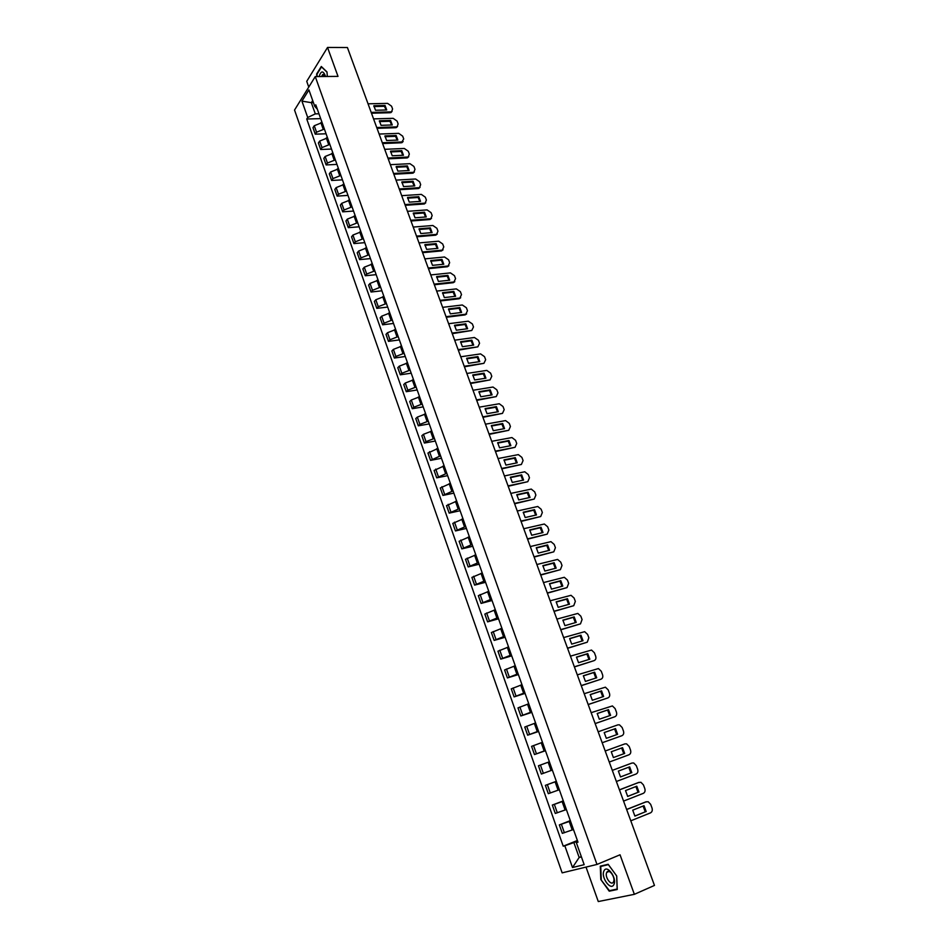 <?xml version="1.0" encoding="UTF-8"?>
<svg xmlns="http://www.w3.org/2000/svg" width="949" height="949" viewBox="0 0 949 949"><rect width="100%" height="100%" fill="white"/><g stroke="black" fill="none" stroke-linecap="round" stroke-linejoin="round"><path stroke-width="1.42" d="M325.531 76.489L322.731 74.532L321.557 76.525M586.019 867.089L598.273 901.55L634.359 894.326L654.466 885.429L347.417 47.533L327.535 47.45L306.729 81.341L308.757 87.071M315.258 76.584L294.534 110.048L562.152 872.855L596.98 864.444L315.258 76.584L338.01 76.383L327.535 47.45M634.359 894.326L620.041 854.788L596.98 864.444M322.091 122.575L314.261 125.743L312.98 127.7L315.258 134.165L316.551 132.208L324.392 129.04M326.076 133.785L315.258 134.165M327.535 137.89L319.683 141.057L318.389 143.002L320.679 149.503L321.984 147.57L329.849 144.402M331.498 149.052L320.679 149.503M333.016 153.311L325.139 156.478L323.823 158.4L326.136 164.936L327.452 163.026L335.341 159.859M336.954 164.402L326.136 164.936M338.532 168.827L330.62 171.994L329.303 173.881L331.628 180.464L332.957 178.59L340.881 175.423M342.459 179.859L331.628 180.464M344.084 184.438L336.148 187.605L334.807 189.468L337.144 196.099L338.496 194.248L346.444 191.069M347.986 195.411L337.144 196.099M349.671 200.144L341.711 203.323L340.347 205.162L342.708 211.829L344.072 210.002L352.043 206.823M353.55 211.058L342.708 211.829M355.294 215.957L347.298 219.136L345.922 220.951L348.295 227.653L349.683 225.862L357.678 222.683M359.149 226.811L348.295 227.653M360.952 231.876L352.933 235.055L351.545 236.835L353.93 243.585L355.329 241.817L363.36 238.638M364.784 242.659L353.93 243.585M366.646 247.891L358.603 251.07L357.192 252.825L359.6 259.623L361.011 257.879L369.066 254.7M370.454 258.603L359.6 259.623M372.376 264.012L364.297 267.191L362.874 268.923L365.294 275.756L366.729 274.047L374.819 270.856M376.172 274.652L365.294 275.756M378.153 280.228L370.039 283.419L368.603 285.115L371.035 292.007L372.483 290.311L380.596 287.12M381.913 290.809L371.035 292.007M383.954 296.562L375.816 299.754L374.369 301.414L376.812 308.354L378.271 306.693L386.421 303.502M387.69 307.073L376.812 308.354M389.802 312.992L381.64 316.195L380.158 317.832L382.625 324.807L384.108 323.182L392.281 319.979M393.515 323.443L382.625 324.807M395.686 329.54L387.489 332.731L385.994 334.345L388.473 341.367L389.98 339.766L398.177 336.563M399.375 339.908L388.473 341.367M401.605 346.183L393.384 349.386L391.866 350.964L394.369 358.034L395.887 356.468L404.12 353.265M405.27 356.492L394.369 358.034M407.56 362.945L399.315 366.148L397.785 367.702L400.3 374.808L401.83 373.277L410.098 370.074M411.202 373.182L400.3 374.808M413.562 379.825L405.282 383.028L403.74 384.547L406.267 391.7L407.821 390.205L416.113 386.99M417.169 389.98L406.267 391.7M419.6 396.801L411.285 400.015L409.731 401.498L412.269 408.699L413.847 407.228L422.163 404.025M423.183 406.884L412.269 408.699M425.686 413.894L417.335 417.109L415.757 418.556L418.319 425.816L419.909 424.381L428.26 421.166M429.233 423.906L418.319 425.816M431.795 431.107L423.432 434.322L421.831 435.745L424.405 443.041L426.018 441.641L434.405 438.426M435.33 441.036L424.405 443.041M437.964 448.438L427.94 453.041L430.538 460.384L440.585 455.805M441.463 458.284L430.538 460.384M444.168 465.876L434.096 470.443L436.706 477.845L446.801 473.29M447.631 475.651L436.706 477.845M450.407 483.432L440.289 487.976L442.922 495.425L453.064 490.906M453.847 493.124L442.922 495.425M456.694 501.119L446.516 505.615L449.174 513.124L459.363 508.628M460.111 510.716L449.174 513.124M463.017 518.913L452.792 523.385L455.461 530.942L465.71 526.481M466.41 528.427L455.461 530.942M469.399 536.837L459.114 541.274L461.807 548.878L472.104 544.453M472.744 546.268L461.807 548.878M475.805 554.88L465.484 559.281L468.189 566.933L478.533 562.543M479.138 564.216L468.189 566.933M482.27 573.042L471.89 577.407L474.607 585.118L485.022 580.764M485.568 582.295L474.607 585.118M488.771 591.334L478.332 595.664L481.084 603.422L491.535 599.104M492.033 600.503L481.084 603.422M495.319 609.744L484.832 614.05L487.596 621.856L498.106 617.574M498.545 618.819L487.596 621.856M501.914 628.285L491.368 632.556L494.156 640.421L504.726 636.174M505.117 637.277L494.156 640.421M508.557 646.969L497.952 651.192L500.752 659.116L511.381 654.905M511.713 655.854L500.752 659.116M515.248 665.771L504.583 669.958L507.407 677.93L518.083 673.766M518.368 674.561L507.407 677.93M521.974 684.704L511.262 688.855L514.109 696.886L524.844 692.746M525.07 693.399L514.109 696.886M528.759 703.767L517.988 707.883L520.847 715.973L531.642 711.88M531.82 712.367L520.847 715.973M535.58 722.972L524.761 727.041L527.644 735.19L538.486 731.133M538.605 731.465L527.644 735.19M542.46 742.308L531.582 746.341L534.477 754.55L545.39 750.529M545.45 750.706L534.477 754.55M549.388 761.786L538.451 765.772L541.369 774.04L552.33 770.066L541.369 774.04M556.363 781.395L545.367 785.345L548.308 793.672L559.329 789.734M556.328 781.312L545.367 785.345M563.386 801.146L552.33 805.06L555.284 813.435L566.375 809.544M563.303 800.897L552.33 805.06M570.456 821.051L559.341 824.906L562.33 833.352L573.469 829.509M570.313 820.624L559.341 824.906M313.431 102.622L311.331 102.67L315.305 113.88L318.959 113.785M315.305 113.88L307.713 117.486L301.936 101.128L308.911 89.906L314.783 106.407L317.298 109.123M577.787 841.656L576.34 842.629L577.977 842.178L315.78 104.841L314.783 106.407M576.34 842.629L584.169 864.669L572.496 867.528L564.809 845.761L573.872 842.582L579.163 857.469L581.417 856.9M307.713 117.486L306.741 119.016L563.22 846.188L564.809 845.761M327.322 76.478L326.99 71.97L321.296 66.489L316.634 73.998L316.836 76.572M617.241 889.51L616.72 875.974L608.167 864.29L600.278 866.164L600.824 879.533L609.234 891.182L617.241 889.51M581.298 856.591L579.163 857.469L572.496 867.528M577.585 841.087L573.872 842.582M312.684 100.523L311.331 102.67L301.936 101.128M320.679 118.625L306.741 119.016M577.372 840.494L563.22 846.188M611.298 890.292L609.234 891.182M601.263 879.391L600.741 866.449L608.38 864.622L616.672 875.939L617.17 889.059L609.412 890.684L600.824 879.533M373.87 106.549L384.452 106.312L386.077 109.977M392.067 111.472L390.169 112.729L371.498 113.216M385.045 105.469L373.847 105.719L375.507 110.25L386.706 109.965L385.045 105.469L384.452 106.312M371.189 112.397L390.774 111.899L391.629 111.721L392.589 108.957L391.557 106.181L387.619 103.382L368.046 103.809M379.41 121.591L389.98 121.27L391.617 124.983M397.595 126.466L395.721 127.712L377.026 128.329M390.585 120.44L379.375 120.772L381.047 125.327L392.257 124.96L390.585 120.44L389.98 121.27M376.729 127.522L396.326 126.881L397.133 126.727L398.129 123.904L397.097 121.116L393.159 118.317L373.574 118.886M384.974 136.715L395.543 136.324L397.192 140.084M403.159 141.555L401.297 142.777L382.601 143.536M396.148 135.493L384.938 135.909L386.623 140.499L397.833 140.061L396.148 135.493L395.543 136.324M382.317 142.741L401.913 141.959L403.716 138.945L402.673 136.134L398.722 133.346L379.126 134.046M390.573 151.935L401.142 151.46L402.803 155.268M408.758 156.727L406.919 157.937L388.212 158.827M401.759 150.654L390.537 151.152L392.234 155.766L403.455 155.245L401.759 150.654L401.142 151.46M387.927 158.068L408.224 157.012L409.327 154.07L408.284 151.259L404.321 148.471L384.725 149.313M325.626 76.489C323.301 70.534 321.153 70.463 319.172 76.276L319.125 76.549M317.191 76.572L317.013 74.176L321.521 66.893L327.002 72.16M603.979 870.897C600.563 877.113 610.848 891.372 613.873 884.515C617.348 878.216 606.886 863.922 603.979 870.897M606.719 872.522C604.406 876.698 611.251 886.378 613.434 881.965L613.493 881.835C615.83 877.647 608.95 867.967 606.802 872.368L606.719 872.522M602.84 865.559L600.741 866.449M396.207 167.249L406.777 166.704L408.45 170.559M414.393 172.006L412.566 173.192L393.847 174.225M407.394 165.909L396.172 166.49L397.88 171.128L409.102 170.523L407.394 165.909L406.777 166.704M393.574 173.477L413.823 172.291L414.986 169.302L413.93 166.466L409.968 163.679L390.347 164.675M401.878 182.671L412.447 182.042L414.12 185.933M420.063 187.38L418.248 188.543L399.529 189.717M413.076 181.247L401.842 181.911L403.562 186.585L414.784 185.897L413.076 181.247L412.447 182.042M399.256 188.981L419.458 187.665L420.668 184.628L419.612 181.769L415.638 178.993L396.006 180.12M407.572 198.175L418.141 197.475L419.838 201.413M425.757 202.837L423.978 203.999L405.235 205.304M418.782 196.692L407.548 197.439L409.28 202.137L420.514 201.366L418.782 196.692L418.141 197.475M404.974 204.593L425.128 203.133L426.398 200.049L425.33 197.178L421.344 194.391L401.712 195.672M413.313 213.786L423.883 213.003L425.591 216.989M431.498 218.4L429.731 219.539L410.988 220.998M424.535 212.232L413.289 213.062L415.033 217.796L426.267 216.93L424.535 212.232L423.883 213.003M410.727 220.298L430.822 218.709L432.151 215.565L431.083 212.671L427.086 209.895L407.441 211.33M419.102 229.492L429.66 228.626L431.38 232.659M437.264 234.071L435.52 235.186L416.777 236.787M430.312 227.867L419.067 228.792L420.822 233.549L432.068 232.6L430.312 227.867L429.66 228.626M416.528 236.111L436.564 234.379L437.952 231.176L436.872 228.27L432.863 225.494L413.218 227.072M424.915 245.305L435.472 244.356L437.204 248.436M443.076 249.836L441.356 250.927L422.602 252.671M436.137 243.608L424.891 244.617L426.647 249.397L437.892 248.365L436.137 243.608L435.472 244.356M422.352 252.019L442.329 250.145L443.776 246.894L442.697 243.964L438.687 241.188L419.019 242.932M430.763 261.212L441.321 260.18L443.064 264.308M448.913 265.696L447.465 266.728L428.462 268.662M441.985 259.445L430.739 260.536L432.507 265.352L443.764 264.237L441.985 259.445L441.321 260.18M428.224 268.021L448.142 266.005L449.648 262.695L448.557 259.753L444.535 256.989L424.867 258.875M436.647 277.215L447.216 276.1L448.96 280.275M454.796 281.663L453.302 282.683L434.357 284.759M447.881 275.388L436.623 276.562L438.414 281.414L449.672 280.204L447.881 275.388L447.216 276.1M434.12 284.142L453.978 281.972L455.556 278.615L454.452 275.649L450.431 272.885L430.751 274.937M442.578 293.324L453.136 292.126L454.903 296.361M460.704 297.737L459.174 298.745L440.289 300.952M453.812 291.426L442.554 292.695L444.346 297.583L455.615 296.278L453.812 291.426L453.136 292.126M440.063 300.358L459.862 298.045L461.499 294.629L460.384 291.64L456.35 288.887L436.67 291.094M448.545 309.54L459.102 308.259L460.882 312.541M466.659 313.905L465.093 314.902L446.267 317.263M459.791 307.559L448.521 308.935L450.324 313.846L461.594 312.446L459.791 307.559L459.102 308.259M446.054 316.681L465.781 314.214L467.477 310.738L466.362 307.737L462.317 304.985L442.637 307.346M454.547 325.863L465.093 324.487L466.884 328.817M452.068 333.099L471.772 330.477L452.27 333.668M465.793 323.811L454.524 325.27L456.339 330.216L467.608 328.722L465.793 323.811L465.093 324.487M471.772 330.477L473.492 326.966L472.377 323.941L468.32 321.189L448.628 323.716M460.597 342.292L471.143 340.833L472.946 345.211M458.13 349.635L477.833 346.848L458.331 350.181M471.843 340.157L460.573 341.711L462.4 346.693L473.67 345.104L471.843 340.157L471.143 340.833M477.833 346.848L479.553 343.289L478.426 340.24L474.429 337.488L454.666 340.193M466.671 358.817L477.217 357.275L479.031 361.699M464.227 366.278L483.931 363.325L464.417 366.8M477.928 356.61L466.659 358.271L468.498 363.277L479.767 361.593L477.928 356.61L477.217 357.275M483.931 363.325L485.651 359.718L484.512 356.658L480.585 353.894L460.739 356.777M472.792 375.46L483.338 373.823L485.164 378.307M470.36 383.028L490.075 379.897L470.55 383.526M484.049 373.182L472.78 374.926L474.63 379.968L485.912 378.188L484.049 373.182L483.338 373.823M490.075 379.897L491.784 376.255L490.645 373.171L486.778 370.407L466.861 373.455M478.96 392.21L489.494 390.478L491.333 395.021M476.54 399.897L496.268 396.587L476.718 400.371M490.218 389.849L478.937 391.7L480.799 396.765L492.08 394.891L490.218 389.849L489.494 390.478M496.268 396.587L497.964 392.898L496.813 389.79L493.006 387.026L473.017 390.264M485.164 409.066L495.686 407.251L497.549 411.842M482.768 416.86L502.484 413.384L482.934 417.323M496.422 406.635L485.141 408.58L487.015 413.681L498.296 411.712L496.422 406.635L495.686 407.251M502.484 413.384L504.18 409.648L503.017 406.528L499.281 403.752L479.209 407.168M491.404 426.03L501.926 424.12L503.8 428.77M489.02 433.954L508.747 430.3L489.186 434.381M502.673 423.515L491.38 425.567L493.278 430.704L504.56 428.628L502.673 423.515L501.926 424.12M508.747 430.3L510.432 426.504L509.269 423.361L505.592 420.597L485.449 424.191M497.691 443.112L508.201 441.107L510.088 445.816M495.331 451.155L515.058 447.323L495.473 451.558M508.961 440.526L497.667 442.673L499.577 447.845L510.859 445.662L508.961 440.526L508.201 441.107M515.058 447.323L516.731 443.48L515.556 440.312L511.95 437.548L491.724 441.321M504.014 460.312L514.524 458.213L516.422 462.97M501.677 468.462L521.404 464.452L501.819 468.853M515.283 457.632L504.002 459.885L505.912 465.093L517.205 462.815L515.283 457.632L514.524 458.213M521.404 464.452L523.077 460.562L521.891 457.382L518.344 454.607L498.047 458.569M510.384 477.62L520.894 475.425L522.804 480.241M508.059 485.888L527.798 481.689L508.19 486.256M521.653 474.856L510.372 477.217L512.294 482.46L523.587 480.075L521.653 474.856L520.894 475.425M527.798 481.689L529.459 477.762L528.273 474.547L524.785 471.783L504.405 475.935M516.79 495.046L527.288 492.756L529.222 497.62M514.488 503.433L534.228 499.055L514.619 503.777M528.071 492.199L516.778 494.666L518.723 499.945L530.017 497.454L528.071 492.199L527.288 492.756M534.228 499.055L535.877 495.07L534.69 491.843L531.262 489.079L510.811 493.409M523.243 512.579L533.741 510.194L535.675 515.129M520.965 521.096L540.705 516.529L521.084 521.416M534.524 509.66L523.231 512.223L525.188 517.537L536.482 514.939L534.524 509.66L533.741 510.194M540.705 516.529L542.354 512.496L541.144 509.245L537.786 506.493L517.264 511.013M529.744 530.242L540.23 527.751L542.187 532.745M527.478 538.878L547.217 534.121L527.585 539.186M541.025 527.229L529.732 529.91L531.701 535.26L542.994 532.555L541.025 527.229L540.23 527.751M547.217 534.121L548.854 530.04L547.644 526.766L544.346 524.014L523.753 528.723M536.28 548.012L546.766 545.426L548.736 550.479M534.038 556.79L553.789 551.832L534.133 557.063M547.573 544.928L536.268 547.715L538.249 553.101L549.554 550.278L547.573 544.928L546.766 545.426M553.789 551.832L555.414 547.692L554.192 544.406L550.954 541.654L530.289 546.553M542.875 565.912L553.338 563.22L555.319 568.332M540.645 574.809L560.385 569.661L540.74 575.058M554.157 562.733L542.864 565.628L544.856 571.061L556.15 568.119L554.157 562.733L553.338 563.22M560.385 569.661L562.01 565.474L560.776 562.164L557.609 559.424L536.873 564.513M549.507 583.932L559.969 581.144L561.962 586.316M547.3 592.959L567.039 587.609L547.371 593.184M560.788 580.669L549.495 583.671L551.499 589.139L562.793 586.091L560.788 580.669L559.969 581.144M567.039 587.609L568.653 583.374L567.419 580.041L564.299 577.3L543.492 582.591M556.173 602.069L566.636 599.175L568.641 604.418M553.991 611.239L573.742 605.687L554.062 611.429M567.466 598.712L556.161 601.844L558.19 607.336L569.483 604.181L567.466 598.712L566.636 599.175M573.742 605.687L575.343 601.393L574.098 598.036L571.037 595.308L550.159 600.788M562.899 620.338L573.35 617.336L575.367 622.639M560.729 629.626L580.48 623.873L560.8 629.804M574.181 616.886L562.887 620.136L564.928 625.664L576.221 622.39L574.181 616.886L573.35 617.336M580.48 623.873L582.069 619.531L580.812 616.15L577.822 613.434L556.885 619.116M569.661 638.724L580.1 635.616L582.14 640.99M567.526 648.155L587.265 642.2L567.573 648.309M580.954 635.189L569.661 638.547L571.701 644.122L583.006 640.729L580.954 635.189L580.1 635.616M587.265 642.2L588.855 637.799L587.585 634.395L584.655 631.678L563.647 637.574M576.482 657.242L586.909 654.027L588.961 659.46M574.359 666.815L594.098 660.634L574.406 666.933M587.763 653.612L576.47 657.088L578.534 662.699L589.827 659.187L587.763 653.612L586.909 654.027M594.098 660.634C595.77 659.875 596.304 658.392 595.675 656.186L594.406 652.758L591.524 650.053L570.456 656.15M583.338 675.878L593.754 672.556L595.83 678.061M581.239 685.593L600.978 679.211L581.274 685.688M594.632 672.165L583.338 675.759L585.414 681.418L596.707 677.776L594.632 672.165L593.754 672.556M600.978 679.211C602.651 678.428 603.173 676.922 602.544 674.703L601.263 671.251L598.439 668.559L577.312 674.858M590.242 694.656L600.658 691.228L602.745 696.791M588.166 704.502L607.906 697.906L588.19 704.573M601.536 690.848L590.242 694.561L592.33 700.255L603.623 696.495L601.536 690.848L600.658 691.228M607.906 697.906C609.578 697.1 610.1 695.581 609.46 693.339L608.179 689.864L605.403 687.183L584.204 693.695M597.206 713.553L607.609 710.018L609.709 715.653M595.153 723.553L614.881 716.732L595.165 723.589M608.487 709.65L597.206 713.494L599.305 719.223L610.598 715.344L608.487 709.65L607.609 710.018M614.881 716.732C616.553 715.914 617.075 714.372 616.435 712.118L615.13 708.618L612.413 705.937L591.156 712.663M604.205 732.557L615.498 728.595L617.609 734.324L606.328 738.334L604.205 732.557L614.596 728.939L616.72 734.645M602.176 742.735L621.903 735.7L602.188 742.747M621.903 735.7C623.576 734.846 624.098 733.292 623.446 731.015L622.141 727.492L619.472 724.834L617.894 724.858L598.167 731.774M615.498 728.595L614.596 728.939M613.398 757.563L611.263 751.762L622.544 747.658L624.679 753.435L613.398 757.563L623.778 753.755L621.642 747.99M609.258 762.047L628.985 754.787C630.658 753.921 631.156 752.343 630.504 750.042L629.187 746.495L626.577 743.85L624.94 743.874L605.213 751.003M624.679 753.435L623.778 753.755M620.492 776.911L630.883 772.984L628.748 767.207M616.387 781.49L636.103 774.004C637.775 773.115 638.286 771.525 637.621 769.212L636.293 765.641L633.73 762.996L632.034 763.032L612.307 770.374L631.251 763.293M631.797 772.676L629.65 766.863L618.368 771.086L620.516 776.946L630.883 772.984M627.645 796.389L638.036 792.344L635.913 786.543M619.436 789.829L638.523 782.51M638.962 792.059L636.803 786.199L625.521 790.564L627.692 796.448L638.036 792.344M623.564 801.086L643.28 793.364C644.952 792.462 645.45 790.837 644.786 788.512L643.446 784.918L640.931 782.284L638.25 782.605M619.46 789.888L639.175 782.308M634.845 816.021L645.249 811.846L643.125 806.033M626.625 809.45L645.854 801.881M646.186 811.573L644.003 805.677L632.722 810.161L634.905 816.104L645.249 811.846M630.788 820.814L650.504 812.866C652.165 811.929 652.663 810.292 651.999 807.943L650.646 804.325L648.179 801.715L645.439 802M626.66 809.533L646.376 801.727M572.223 829.995L569.222 821.537M565.13 810.031L562.14 801.62M558.083 790.197L555.118 781.857M551.084 770.517L548.142 762.225M544.145 750.967L541.215 742.735M537.241 731.56L534.346 723.387M530.396 712.284L527.514 704.17M523.599 693.15L520.728 685.095M516.849 674.146L514.002 666.139M510.135 655.273L507.312 647.325M503.48 636.53L500.681 628.641M496.861 617.918L494.085 610.088M490.301 599.436L487.537 591.654M483.776 581.085L481.024 573.35M477.3 562.852L474.571 555.177M470.858 544.75L468.154 537.122M464.476 526.766L461.783 519.186M458.13 508.901L455.449 501.38M451.819 491.167L449.174 483.693M445.556 473.539L442.922 466.125M439.34 456.042L436.718 448.663M433.159 438.652L430.561 431.332M427.026 421.38L424.44 414.108M420.929 404.227L418.367 397.002M414.879 387.18L412.329 380.015M408.865 370.252L406.326 363.123M402.886 353.443L400.371 346.361M396.943 336.729L394.452 329.694M391.047 320.133L388.568 313.146M385.187 303.644L382.72 296.693M379.363 287.262L376.919 280.358M373.586 270.975L371.142 264.13M367.832 254.807L365.412 247.997M362.127 238.745L359.718 231.971M356.456 222.778L354.06 216.052M350.81 206.906L348.437 200.227M345.211 191.152L342.85 184.509M339.647 175.482L337.298 168.886M334.119 159.918L331.794 153.37M328.627 144.45L326.302 137.937M323.158 129.088L320.857 122.611M557.324 812.807L554.346 804.408M550.313 792.996L547.359 784.645M543.35 773.316L540.42 765.036M536.434 753.779L533.528 745.558M529.578 734.384L526.683 726.222M522.757 715.119L519.898 707.017M515.995 695.997L513.148 687.942M509.281 677.005L506.446 669.009M502.602 658.143L499.791 650.207M495.983 639.412L493.195 631.524M489.399 620.812L486.623 612.983M482.863 602.342L480.111 594.56M476.374 583.991L473.646 576.268M469.933 565.77L467.216 558.107M463.527 547.68L460.834 540.064M457.169 529.708L454.488 522.14M450.858 511.855L448.201 504.334M444.583 494.121L441.937 486.659M438.355 476.517L435.733 469.103M432.163 459.019L429.553 451.653M426.018 441.641L423.432 434.322M419.909 424.381L417.335 417.109M413.847 407.228L411.285 400.015M407.821 390.205L405.282 383.028M401.83 373.277L399.315 366.148M395.887 356.468L393.384 349.386M389.98 339.766L387.489 332.731M384.108 323.182L381.64 316.195M378.271 306.693L375.816 299.754M372.483 290.311L370.039 283.419M366.729 274.047L364.297 267.191M361.011 257.879L358.603 251.07M355.329 241.817L352.933 235.055M349.683 225.862L347.298 219.136M344.072 210.002L341.711 203.323M338.496 194.248L336.148 187.605M332.957 178.59L330.62 171.994M327.452 163.026L325.139 156.478M321.984 147.57L319.683 141.057M316.551 132.208L314.261 125.743M564.382 832.759L561.381 824.301M390.774 111.899L390.169 112.729M396.326 126.881L395.721 127.712M401.913 141.959L401.297 142.777M407.536 157.131L406.919 157.937M413.195 172.398L412.566 173.192M418.889 187.76L418.248 188.543M424.618 203.228L423.978 203.999M430.383 218.78L429.731 219.539M436.184 234.439L435.52 235.186M442.02 250.192L441.356 250.927M447.892 266.04L447.216 266.764M453.8 281.995L453.124 282.707M459.755 298.057L459.067 298.757M465.745 314.214L465.046 314.902L465.781 314.214M632.034 763.032L631.121 763.34M391.629 111.721L391.024 112.563M397.133 126.727L396.516 127.546M402.661 141.816L402.044 142.635M408.224 157.012L407.607 157.807M324.25 74.532L322.707 74.544M609.021 871.419L606.802 872.368M413.823 172.291L413.195 173.086M419.458 187.665L418.817 188.448M425.128 203.133L424.476 203.905M430.822 218.709L430.17 219.468M436.564 234.379L435.899 235.127M442.329 250.145L441.665 250.88M448.142 266.005L447.465 266.728M453.978 281.972L453.302 282.683M459.862 298.045L459.174 298.745"/></g></svg>
